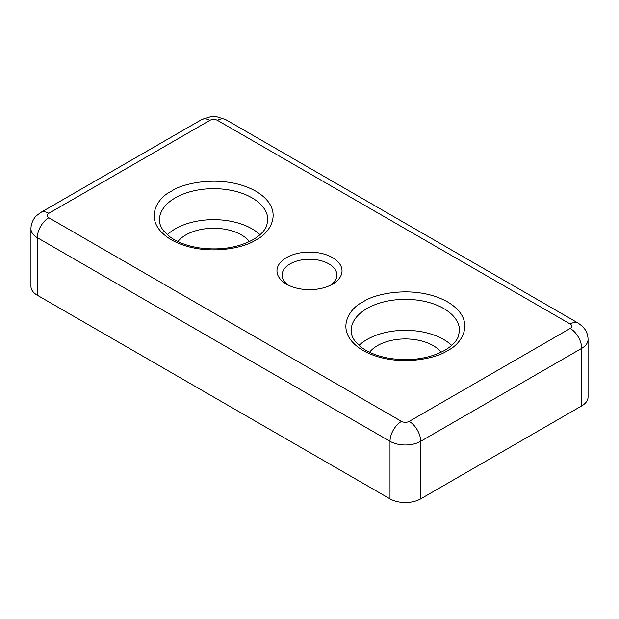 <?xml version="1.0" encoding="UTF-8"?>
<svg xmlns="http://www.w3.org/2000/svg" width="619" height="619" viewBox="0 0 619 619"><rect width="100%" height="100%" fill="white"/><g stroke="black" fill="none" stroke-linecap="round" stroke-linejoin="round"><path stroke-width="0.93" d="M332.504 257.605A32.528 18.779 0 0 0 286.496 257.605A32.528 18.779 0 0 0 286.496 284.16L286.496 284.16A32.528 18.779 0 0 0 332.504 284.16A32.528 18.779 0 0 0 332.504 257.605M330.531 285.212A27.398 15.815 0 0 0 336.898 275.076A27.398 15.815 0 0 0 328.875 263.887A27.398 15.815 0 0 0 299.016 260.46A27.398 15.815 0 0 0 282.102 275.076A27.398 15.815 0 0 0 288.469 285.212M260.011 234.725A54.217 31.306 0 0 0 251.995 228.829A54.217 31.306 0 0 0 167.3 234.725M451.7 345.394A54.217 31.306 0 0 0 443.684 339.498A54.217 31.306 0 0 0 358.989 345.394M177.877 241.565A39.306 22.694 180 0 1 241.449 234.918A39.306 22.694 180 0 1 249.434 241.565M369.566 352.234A39.306 22.694 180 0 1 433.138 345.588A39.306 22.694 180 0 1 441.123 352.234M401.514 421.392A5.424 3.134 0 0 0 409.174 421.392A16.264 9.393 60 0 1 420.68 441.316L581.698 348.35A21.688 12.519 180 0 0 588.05 339.498L588.05 397.05A21.688 12.519 180 0 1 581.698 405.902L420.68 498.868A21.688 12.519 180 0 1 390.009 498.868L37.302 295.232A21.688 12.519 180 0 1 30.95 286.38L30.95 228.829A21.688 12.519 180 0 0 37.302 237.681L390.009 441.316A16.264 9.393 -60 0 1 401.514 421.392L48.8 217.756A16.264 9.393 120 0 0 37.302 237.681L37.302 295.232M171.486 191.201C157.45 197.345 140.846 221.54 171.486 239.893C203.272 257.581 245.186 247.995 255.825 239.893C269.861 233.75 286.465 209.555 255.825 191.201C224.039 173.513 182.125 183.1 171.486 191.201M159.439 219.977A54.217 31.306 180 0 1 175.316 197.84A54.217 31.306 180 0 1 251.995 197.84A54.217 31.306 180 0 1 267.872 219.977L266.58 226.074C264.561 230.957 260.073 235.475 253.117 239.623C237.742 247.94 219.552 250.664 198.544 247.793C187.023 245.859 177.638 242.323 170.387 237.185L163.772 231.057C160.832 227.289 159.385 223.598 159.439 219.977M363.175 301.871C349.139 308.014 332.535 332.21 363.175 350.563C394.961 368.251 436.875 358.664 447.514 350.563C461.55 344.419 478.154 320.224 447.514 301.871C415.728 284.183 373.814 293.77 363.175 301.871M351.128 330.647A54.217 31.306 180 0 1 367.005 308.51A54.217 31.306 180 0 1 443.684 308.51A54.217 31.306 180 0 1 459.561 330.647L458.269 336.744C456.249 341.626 451.762 346.145 444.806 350.3C429.431 358.61 411.24 361.334 390.233 358.463C378.712 356.529 369.326 352.992 362.076 347.855L355.461 341.727C352.521 337.959 351.074 334.268 351.128 330.647M48.8 213.331L209.826 120.372A16.264 9.393 -120 0 0 201.686 119.568L40.668 212.526A16.264 9.393 60 0 1 48.8 213.331A5.424 3.134 0 0 0 48.8 217.756M581.698 405.902L581.698 348.35A16.264 9.393 -120 0 0 570.2 328.434L409.174 421.392M570.2 328.434A5.424 3.134 0 0 0 570.2 324A16.264 9.393 -60 0 1 578.332 323.195L225.626 119.568A16.264 9.393 120 0 0 217.486 120.372L570.2 324M217.486 120.372A5.424 3.134 0 0 0 209.826 120.372M420.68 498.868L420.68 441.316A21.688 12.519 180 0 1 390.009 441.316L390.009 498.868M40.668 212.526L36.49 215.714C35.167 216.665 30.904 222.151 30.95 228.829M201.686 119.568L210.862 116.62L213.663 116.465L216.426 116.62L225.626 119.568M588.05 339.498C588.019 335.8 586.982 332.411 584.947 329.339L582.541 326.414L578.332 323.195"/></g></svg>
